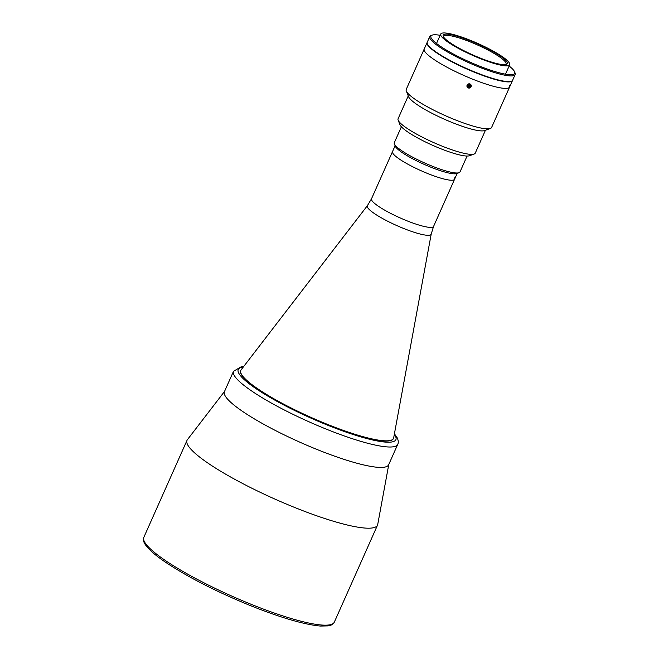 <?xml version="1.0" encoding="UTF-8"?>
<svg xmlns="http://www.w3.org/2000/svg" width="659" height="659" viewBox="0 0 659 659"><rect width="100%" height="100%" fill="white"/><g stroke="black" fill="none" stroke-linecap="round" stroke-linejoin="round"><path stroke-width="0.99" d="M224.752 391.133A89.879 15.454 24 0 0 316.699 449.347A89.879 15.454 24 0 0 388.826 464.183M224.554 391.397L187.403 439.693A104.254 17.925 24 0 0 187.024 440.336A104.254 17.925 24 0 0 294.062 507.224A104.254 17.925 24 0 0 377.508 525.149A104.254 17.925 24 0 0 377.731 524.432L388.769 464.504M459.043 172.716L456.728 173.564A34.153 5.873 -156 0 1 424.421 164.486A34.153 5.873 -156 0 1 395.375 146.405A34.153 5.873 -156 0 1 395.285 146.207L394.37 143.917A35.948 6.186 24 0 0 394.461 144.123A35.948 6.186 24 0 0 425.039 163.16A35.948 6.186 24 0 0 459.043 172.716A35.948 6.186 24 0 0 459.99 171.958L467.074 156.043M401.389 126.792L394.304 142.706A35.948 6.186 24 0 0 394.37 143.917M393.505 438.392L393.415 438.589A83.586 14.374 -156 0 1 318.874 421.06A83.586 14.374 -156 0 1 241.062 373.884A83.586 14.374 -156 0 1 240.7 370.597L240.79 370.399A83.586 14.374 -156 0 1 241.095 369.888L367.417 205.633A34.943 6.013 -156 0 0 367.442 207.231A34.943 6.013 -156 0 0 400.639 227.231A34.943 6.013 -156 0 0 431.217 234.044L393.678 437.823A83.586 14.374 -156 0 1 393.505 438.392A83.586 14.374 -156 0 1 318.964 420.862A83.586 14.374 -156 0 1 241.153 373.694A83.586 14.374 -156 0 1 240.79 370.399M397.723 444.38L388.637 464.801A89.879 15.454 -156 0 1 308.478 445.945A89.879 15.454 -156 0 1 224.818 395.227A89.879 15.454 -156 0 1 224.422 391.685L233.517 371.272A89.879 15.454 -156 0 0 233.904 374.814A89.879 15.454 -156 0 0 317.572 425.533A89.879 15.454 -156 0 0 397.723 444.38C398.571 442.815 398.431 440.673 397.303 437.963L394.428 433.77M509.514 63.272A37.744 6.491 -156 0 1 509.679 64.763A37.744 6.491 -156 0 1 476.02 56.847A37.744 6.491 -156 0 1 440.879 35.545A37.744 6.491 -156 0 1 440.714 34.054A37.744 6.491 -156 0 1 474.381 41.97A37.744 6.491 -156 0 1 509.514 63.272M443.326 36.533A35.051 6.03 -156 0 1 443.243 36.336A35.051 6.03 -156 0 1 471.63 41.336A35.051 6.03 -156 0 1 507.068 62.284A35.051 6.03 -156 0 1 506.301 64.409A35.051 6.03 -156 0 1 473.146 55.092A35.051 6.03 -156 0 1 443.326 36.533M443.556 36.945A34.153 5.873 -156 0 1 443.639 36.327A34.153 5.873 -156 0 1 474.093 43.494A34.153 5.873 -156 0 1 505.89 62.762A34.153 5.873 -156 0 1 506.038 64.112A34.153 5.873 -156 0 1 505.634 64.582M512.554 80.382A46.74 8.04 -156 0 1 512.488 80.555A46.74 8.04 -156 0 1 470.814 70.744A46.74 8.04 -156 0 1 427.304 44.375A46.74 8.04 -156 0 1 427.098 42.53A46.74 8.04 -156 0 1 427.18 42.374M509.407 85.184A46.74 8.04 -156 0 1 509.613 87.021A46.74 8.04 -156 0 1 467.931 77.218A46.74 8.04 -156 0 1 424.421 50.842A46.74 8.04 -156 0 1 424.223 49.005L406.216 89.443A46.74 8.04 -156 0 0 406.298 91.016A46.74 8.04 -156 0 0 406.414 91.288A46.74 8.04 -156 0 0 446.168 116.033A46.74 8.04 -156 0 0 490.378 128.456A46.74 8.04 -156 0 0 491.606 127.459L509.613 87.021A46.74 8.04 -156 0 1 467.931 77.218A46.74 8.04 -156 0 1 424.421 50.842A46.74 8.04 -156 0 1 424.223 49.005L427.098 42.53M509.127 66.015A45.833 7.883 -156 0 1 514.498 71.584A45.833 7.883 -156 0 1 514.613 71.847L515.074 72.992A46.74 8.04 -156 0 1 515.157 74.566A46.74 8.04 -156 0 1 473.475 64.763A46.74 8.04 -156 0 1 429.965 38.387A46.74 8.04 -156 0 1 429.767 36.55A46.74 8.04 -156 0 1 430.994 35.553L432.147 35.133A45.833 7.883 -156 0 1 440.154 35.306M515.157 74.566L512.636 80.225A46.74 8.04 -156 0 1 470.954 70.422A46.74 8.04 -156 0 1 427.444 44.046A46.74 8.04 -156 0 1 427.246 42.209L429.767 36.55M514.613 71.847A45.833 7.883 -156 0 1 477.495 65.307A45.833 7.883 -156 0 1 431.143 37.909A45.833 7.883 -156 0 1 432.147 35.133M511.952 80.958L511.936 80.991A46.558 8.007 -156 0 1 475.065 72.474A46.558 8.007 -156 0 1 430.549 48.107L430.665 47.843M485.436 130.26L475.254 153.135A42.242 7.265 -156 0 1 474.151 154.033L469.513 155.73A38.65 6.648 -156 0 1 432.963 145.458A38.65 6.648 -156 0 1 400.087 124.996A38.65 6.648 -156 0 1 399.988 124.773L398.151 120.193A42.242 7.265 -156 0 1 398.077 118.768L408.259 95.901M474.151 154.033A42.242 7.265 -156 0 1 434.19 142.805A42.242 7.265 -156 0 1 398.258 120.432A42.242 7.265 -156 0 1 398.151 120.193M490.378 128.456L484.587 130.573A42.242 7.265 -156 0 1 444.636 119.345A42.242 7.265 -156 0 1 408.704 96.98A42.242 7.265 -156 0 1 408.596 96.741L406.298 91.016M470.337 87.721L467.058 85.11M467.874 84.146L471.144 86.757M467.766 85.999L469.999 84.887M392.657 152.937A33.971 5.84 24 0 0 424.281 172.114A33.971 5.84 24 0 0 454.578 179.24A33.971 5.84 -156 0 1 424.281 172.114A33.971 5.84 -156 0 1 392.657 152.937A33.971 5.84 -156 0 1 392.509 151.603A33.971 5.84 24 0 0 392.657 152.937M454.438 177.897A33.971 5.84 -156 0 1 454.578 179.24L457.181 173.399M467.906 84.204A2.191 2.117 154.3 0 0 467.289 87.169A2.191 2.117 154.3 0 0 470.312 87.688A2.191 2.117 154.3 0 0 470.921 84.723A2.191 2.117 154.3 0 0 467.906 84.204M470.081 85.736L468.796 86.609L469.2 87.449L467.816 86.815L467.725 85.308L469.01 84.434L470.394 85.077L470.493 86.584L470.032 84.904M469.2 87.449L470.493 86.584M334.327 622.129C333.157 624.287 331.04 625.548 327.993 625.902L320.266 626.05C303.972 624.526 280.553 617.656 250.008 605.448C215.658 591.354 187.255 576.79 164.808 561.756C155.005 555.051 148.514 549.342 145.326 544.631C143.514 542.093 143.019 539.655 143.843 537.316A104.254 17.925 24 0 0 250.89 604.204A104.254 17.925 24 0 0 334.327 622.129L377.508 525.149M394.321 434.355A86.28 14.836 -156 0 1 395.507 436.291A86.28 14.836 -156 0 1 326.823 424.857A86.28 14.836 -156 0 1 238.616 372.895A86.28 14.836 -156 0 1 243.245 367.088M454.578 179.24L433.581 226.408A33.971 5.84 -156 0 1 403.283 219.282A33.971 5.84 -156 0 1 371.651 200.114A33.971 5.84 -156 0 1 371.511 198.771L367.417 205.633M143.843 537.316L187.024 440.336M243.608 366.618L241.227 366.775L233.517 371.272M509.679 64.763L505.486 74.187M440.714 34.054L436.513 43.478M512.488 80.555L509.613 87.021M371.511 198.771L395.112 145.763M433.581 226.408L431.217 234.044"/></g></svg>
